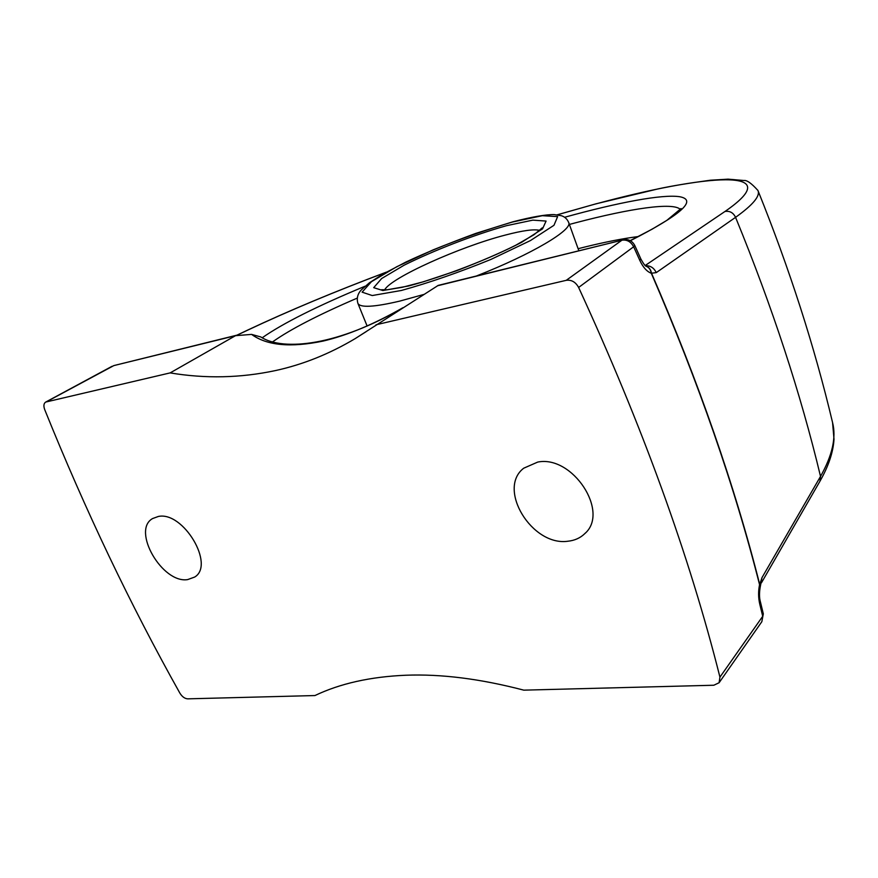 <?xml version="1.0" encoding="UTF-8"?>
<svg xmlns="http://www.w3.org/2000/svg" width="878" height="878" viewBox="0 0 878 878"><rect width="100%" height="100%" fill="white"/><g stroke="black" fill="none" stroke-linecap="round" stroke-linejoin="round"><path stroke-width="1.32" d="M537.709 462.08C572.599 454.87 610.023 512.203 584.748 533.67C580.292 537.984 574.717 540.497 568.044 541.21C532.145 546.676 496.685 488.837 523.716 468.204L537.709 462.08M158.347 516.462C183.228 511.051 215.286 564.982 194.653 577.065L187.651 579.601C162.364 583.793 131.382 530.422 152.563 518.569L158.347 516.462M645.462 265.771C650.324 265.518 653.923 267.801 656.261 272.619L735.566 217.338C753.028 204.848 760.48 195.893 757.923 190.46C789.563 268.909 814.455 346.272 832.563 422.548C836.394 437.42 832.377 455.375 820.524 476.403L762.005 577.614L760.282 586.723M762.005 577.614L759.722 584.452L760.205 587.053M646.46 266.352L646.46 266.352C649.204 267.483 650.872 269.722 651.476 273.091C698.636 381.952 734.721 485.743 759.722 584.452L760.238 586.932C759.207 592.859 759.261 597.797 760.37 601.748M640.874 259.043C643.387 263.619 645.176 266.045 646.252 266.308L646.164 266.264C649.007 267.34 650.719 269.678 651.289 273.245C698.46 382.139 734.546 485.951 759.558 584.682C758.219 591.212 758.285 597.709 759.766 604.174L762.719 616.279L719.938 677.136C689.428 555.73 642.323 425.841 578.624 287.457L633.653 246.773L639.766 260.327C643.025 267.296 646.856 271.609 651.289 273.245L656.272 272.619M639.766 260.327L640.863 258.988L634.783 245.489L633.653 246.773C630.865 241.648 626.947 239.464 621.898 240.221L438.144 285.416M596.063 203.806L658.16 188.869C671.22 186.037 688.648 183.151 710.445 180.22L728.092 179.156L743.918 180.506C746.838 179.979 751.502 183.304 757.912 190.46L757.824 190.252M237.312 335.067L247.706 330.139C288.785 310.79 334.979 291.485 386.243 272.224M557.278 214.814L596.019 203.817M595.712 203.948C705.286 174.294 789.959 166.677 724.987 211.477C729.761 210.709 733.284 212.663 735.566 217.338C772.256 306.784 800.571 393.146 820.524 476.403L819.92 481.298L761.445 582.805M438.177 285.416L355.151 338.634C329.349 353.988 302.767 364.633 275.396 370.582C240.484 378.023 205.408 378.791 170.145 372.898L45.722 402.058C43.724 403.386 43.384 405.866 44.679 409.532C85.331 510.327 130.394 604.865 179.869 693.115C182.108 696.704 184.709 698.614 187.683 698.844L314.928 695.552C340.181 683.501 370.461 676.729 405.757 675.237C441.239 673.865 480.584 678.837 523.793 690.152L713.825 685.235L719.093 682.744L719.938 677.136M170.145 372.898L235.523 335.681L251.591 334.397L260.766 336.943C283.462 351.848 339.468 345.021 402.925 307.706M251.591 334.397C266.901 345.559 290.739 347.787 323.071 341.092C347.403 335.341 373.995 324.223 402.859 307.75M569.372 224.439L575.913 222.705C630.371 208.404 673.294 201.951 680.406 209.469M272.718 341.783C290.278 329.36 318.429 314.807 357.192 298.136M760.337 601.606L759.766 604.174M375.971 324.794L566.222 280.334C571.479 279.632 575.606 282.003 578.624 287.457M724.943 211.488L645.187 265.518M236.95 335.155L113.855 365.588L235.523 335.681M113.855 365.588L46.402 401.806M638.317 236.533C622.392 238.618 604.503 242.13 584.649 247.069L578.119 248.715M719.203 682.59L761.83 621.701L763.322 613.843L760.381 601.759M437.551 285.767L621.898 240.221L566.222 280.334M630.371 240.726C681.087 214.781 697.571 200.129 679.835 196.749C662.539 193.961 617.925 202.522 564.554 217.283M365.05 286.228C317.298 306.038 283.034 323.214 262.248 337.745M367.07 325.914L357.906 303.382C360.21 307.882 374.149 307.124 399.731 301.11L423.854 294.448M476.633 275.901C532.112 254.137 573.082 229.586 568.67 222.474L578.811 250.647M384.608 289.916C390.776 277.799 459.896 246.751 505.278 235.084C522.728 230.497 534.241 228.938 539.827 230.409M506.452 225.701C473.429 235.074 434.094 250.263 403.979 265.277L381.623 278.546L373.699 287.677L382.907 290.53L408.643 285.976C444.092 276.493 490.023 258.736 521.664 242.295L542.56 228.829L546.083 221.069L532.836 220.137L506.452 225.701M512.357 222.057L542.308 215.692L557.629 216.614L553.974 225.295L530.411 240.583L490.868 259.449C458.974 272.443 429.122 282.793 401.345 290.475L372.228 295.546L362.109 292.154L371.416 281.706L396.867 266.671L433.063 249.901C460.588 238.75 487.016 229.476 512.357 222.057M584.748 533.67L585.494 532.891M832.563 422.548L834.012 439.241C833.222 452.159 828.558 466.119 820.019 481.122M247.135 330.337L236.983 335.144M247.223 330.293C288.577 310.834 334.968 291.452 386.408 272.125M557.201 214.803L595.953 203.839M45.722 402.058L112.066 366.28M761.83 621.701L763.322 613.843M634.783 245.489C632.182 240.715 628.198 238.805 622.82 239.771M681.076 208.525L666.764 220.411L651.904 229.301L630.184 240.627M355.151 338.634L366.159 331.643M541.682 229.575L542.242 227.852L533.989 234.744L515.902 245.16C500.756 252.776 481.023 261.304 456.703 270.709L423.383 281.794L402.354 287.282L387.275 289.773L381.469 289.74M357.906 303.382C356.49 298.41 357.598 293.943 361.22 289.981L369.44 282.76L382.83 274.166L405.79 262.105C424.634 253.204 447.967 243.634 475.777 233.405L512.961 221.783C531.914 216.899 545.633 214.495 554.117 214.583L561.294 215.692C564.708 216.712 567.166 218.973 568.67 222.474"/></g></svg>
